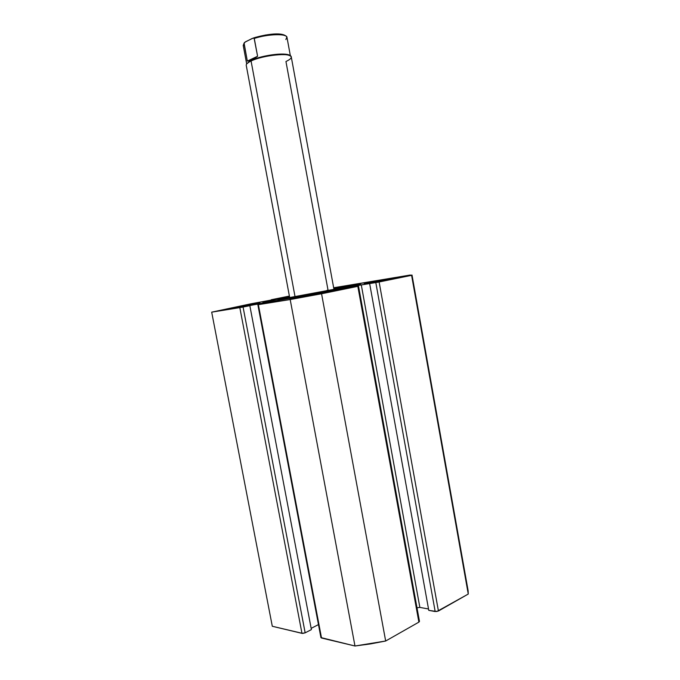 <?xml version="1.0" encoding="UTF-8"?>
<svg xmlns="http://www.w3.org/2000/svg" width="680" height="680" viewBox="0 0 680 680"><rect width="100%" height="100%" fill="white"/><g stroke="black" fill="none" stroke-linecap="round" stroke-linejoin="round"><path stroke-width="1.02" d="M280.415 298.579L263.211 302.387L274.193 301.053L328.848 291.21L360.697 284.427L345.712 287.887C316.846 293.82 260.431 303.781 262.939 302.541L280.415 298.579L280.5 299.013L280.415 298.579M333.812 288.567L360.697 284.418L333.812 288.567M296.063 297.508L296.166 298.052L296.063 297.508L290.02 298.953L299.854 297.423L319.855 293.658L296.063 297.508L325.695 292.298L296.063 297.508M233.3 307.675L233.393 308.168L233.3 307.675L226.746 309.171L234.974 307.887L253.606 304.385L233.3 307.675L259.879 302.966L233.3 307.675M368.993 282.676L369.07 283.118L368.993 282.676L397.622 277.635L364.174 283.789L374.663 282.157L397.171 277.644L368.993 282.676M468.112 590.639L468.256 594.048L438.43 611.014L379.125 281.979L412.021 275.069L333.668 287.759L410.184 275.043L411.596 275.332L378.369 282.132L358.046 285.49L338.733 289.45L357.825 286.339L290.19 299.54L257.95 304.716L279.004 300.416L211.692 312.154L251.234 303.748L287.325 297.083L271.277 299.736L289.391 296.08L271.269 299.736L271.371 300.297M319.855 293.658L325.677 292.315L319.855 293.658M412.021 275.069L468.12 590.716L468.256 594.048L411.596 275.332L468.256 594.048L436.858 611.515L428.774 610.368L369.648 283.602L428.774 610.368L435.183 611.541L438.43 611.014L379.125 281.979L375.81 282.591L435.183 611.541L375.81 282.591L361.293 284.894L419.857 607.402L417.001 607.767L419.857 607.402L361.293 284.894L358.046 285.49L358.181 286.212L358.046 285.49L338.733 289.45L358.53 286.178L357.825 286.339L418.888 622.123L385.671 641.01L370.32 643.943L354.977 646L320.918 637.577L321.521 638.019L258.375 304.657L290.19 299.54L354.977 646L321.521 638.019L258.375 304.657L257.856 304.716L279.548 300.348L262.633 303.067L262.752 303.705L262.633 303.067L259.428 303.654L259.565 304.351L259.428 303.654L248.124 305.94L249.832 305.668L311.398 629.604L305.159 632.833L302.668 633.42L272.298 626.271L211.692 312.154L239.819 307.632L301.971 633.352L272.298 626.271L211.692 312.154L251.234 303.748L287.062 297.135L271.269 299.736M428.527 608.983L419.857 607.402L428.527 608.983M418.701 620.899L419.475 621.401L418.888 622.123L385.671 641.01L321.563 293.769L357.825 286.339L418.888 622.123L419.475 621.392L358.53 286.178M318.461 624.597L311.159 628.371L318.461 624.597M271.839 300.203L271.736 299.676L271.839 300.203M311.398 629.604L305.159 632.833L243.075 307.037L249.832 305.668L311.398 629.604M239.819 307.632L301.971 633.352L305.159 632.833L243.075 307.037L239.819 307.632M354.977 646L385.671 641.01L321.563 293.769L290.19 299.54L354.977 646M333.94 289.332L333.676 289.459C330.837 290.488 288.371 298.291 289.672 297.551L333.957 289.34L291.278 56.967C291.593 52.292 262.82 55.097 251.065 60.996L251.473 60.307C261.945 55.054 287.462 52.054 290.062 55.684L286.926 54.451C279.531 52.887 259.964 56.108 251.473 60.307L251.065 60.996C259.82 56.678 280.015 53.355 287.623 54.953C292.961 56.228 292.4 58.412 285.949 61.515L328.142 290.708M249.399 61.404L246.908 63.682L251.473 60.307L247.325 61.106L244.086 43.112L245.65 41.709L253.351 38.02C265.854 34.187 284.019 31.442 286.977 37.34C286.969 33.413 267.784 33.966 254.277 38.437L257.593 56.253L248.931 62.127L251.065 60.996L295.069 296.828L251.065 60.996C247.665 62.628 246.058 64.064 246.236 65.314L289.672 297.551L290.13 297.373M243.304 45.73L244.69 42.322L252.28 38.403L254.099 38.131L257.593 56.253L247.325 61.106L244.043 43.52L243.219 45.45L246.678 63.954M257.593 56.253L251.473 60.307L247.325 61.106L257.593 56.253M285.473 35.802L280.891 34.23L275.536 34.017M273.793 34.085L265.464 35.037L254.328 37.697M273.734 34.093L255.493 37.332M253.351 38.02L254.277 38.437C267.35 34.111 286.008 33.396 286.883 37.052L285.872 39.542M345.703 287.173L333.872 288.873L344.692 287.207L345.661 287.155L345.457 287.938L345.346 287.343C341.581 288.813 275.749 300.917 277.925 299.736L289.578 297.083L278.715 299.447L280.271 299.54L312.324 294.015L345.703 287.173L345.831 287.861M328.041 290.148L326.978 290.326M257.856 304.725L320.926 637.593M287.623 54.953L286.926 54.451M286.977 37.34L290.377 55.862M244.179 42.908L243.219 45.45M277.925 299.736L278.052 300.424"/></g></svg>

